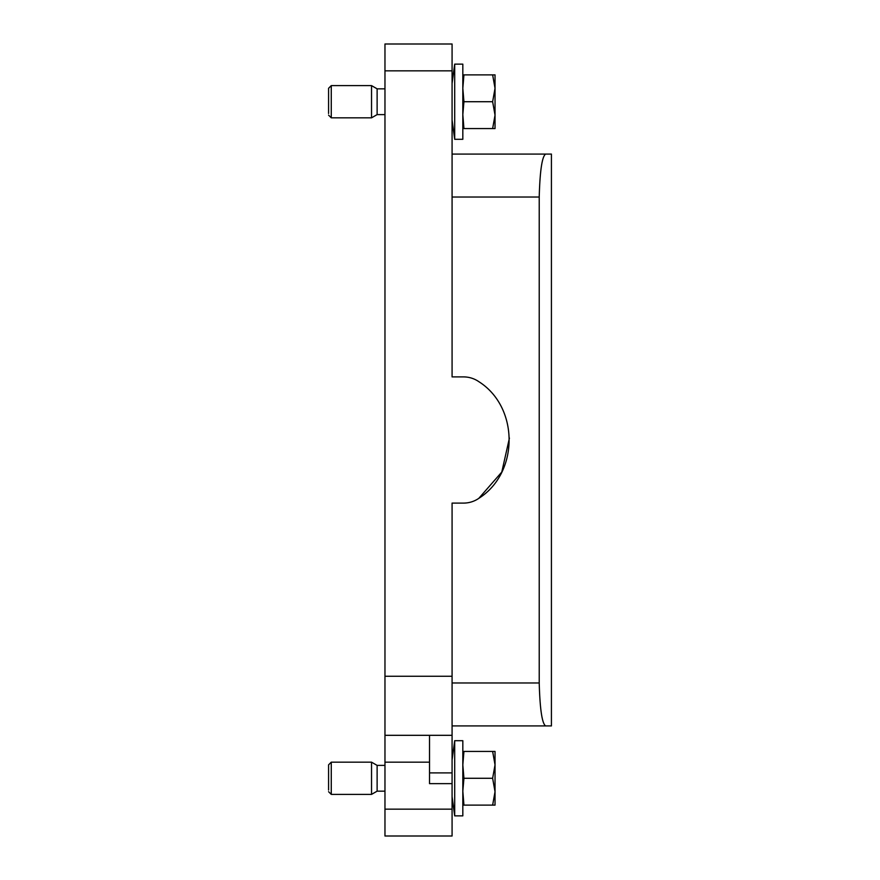 <?xml version="1.0" encoding="UTF-8"?>
<svg xmlns="http://www.w3.org/2000/svg" width="880" height="880" viewBox="0 0 880 880"><rect width="100%" height="100%" fill="white"/><g stroke="black" fill="none" stroke-linecap="round" stroke-linejoin="round"><path stroke-width="1.32" d="M452.078 772.904L452.078 783.651L429.528 783.651L452.078 783.651L452.078 836L384.967 836L384.967 44L452.078 44L452.078 376.904L463.573 376.904A26.851 26.851 0 0 1 478.819 381.656C519.2 407.187 519.189 472.813 478.819 498.344A26.851 26.851 0 0 1 463.573 503.096L452.078 503.096L452.078 772.904L429.528 772.904L429.528 735.317M429.528 783.651L429.528 772.904M509.432 438.042L501.776 472.076L478.819 498.344M452.078 197.032L539.22 197.032L539.22 682.968C539.935 709.148 542.058 723.459 545.6 725.923L551.419 725.923L545.6 725.923C542.058 723.459 539.935 709.148 539.22 682.968L452.078 682.968M539.22 197.032C539.935 170.852 542.058 156.541 545.6 154.077L551.419 154.077L545.6 154.077C542.058 156.541 539.935 170.852 539.22 197.032M452.078 154.077L545.6 154.077M452.078 725.923L545.6 725.923L452.078 725.923M384.967 735.317L452.078 735.317M377.124 766.964L377.124 765.391L371.536 762.168L371.536 794.387L377.124 791.164L377.124 766.964M492.635 751.432L495.033 764.852L495.033 791.703L492.635 805.123L495.033 805.123L495.033 791.703L492.635 778.283L495.033 764.852L495.033 751.432L462.825 751.432M492.877 751.432L495.033 751.432M328.581 790.053L328.581 764.852L331.265 762.168L331.265 794.387L371.536 794.387M463.936 751.432L462.825 764.852L463.936 778.283L492.635 778.283M463.936 778.283L462.825 791.153L463.936 805.123L462.825 805.123L492.635 805.123M377.124 90.409L377.124 88.836L371.536 85.613L371.536 117.832L377.124 114.609L377.124 90.409M492.635 74.877L495.033 88.297L495.033 115.148L492.635 128.568L495.033 128.568L495.033 115.148L492.635 101.717L495.033 88.297L495.033 74.877L462.825 74.877M492.877 74.877L495.033 74.877M328.581 113.498L328.581 88.297L331.265 85.613L331.265 117.832L371.536 117.832M463.936 74.877L462.825 88.297L463.936 101.717L492.635 101.717M463.936 101.717L462.825 114.598L463.936 128.568L462.825 128.568L492.635 128.568M462.825 740.696L462.825 815.859L454.696 815.859L454.696 740.696L462.825 740.696M462.825 64.141L462.825 139.304L454.696 139.304L454.696 64.141L462.825 64.141M384.967 70.851L452.078 70.851M384.967 676.258L452.078 676.258M452.078 809.149L384.967 809.149M429.528 762.168L384.967 762.168M551.419 154.077L551.419 725.923M377.124 765.391L384.967 765.391M377.124 791.164L384.967 791.164M331.265 762.168L371.536 762.168M328.581 791.703L331.265 794.387M377.124 88.836L384.967 88.836M377.124 114.609L384.967 114.609M331.265 85.613L371.536 85.613M328.581 115.148L331.265 117.832M452.078 796.543L454.696 815.859M452.078 760.012L454.696 740.696M452.078 119.988L454.696 139.304M452.078 83.457L454.696 64.141"/></g></svg>
